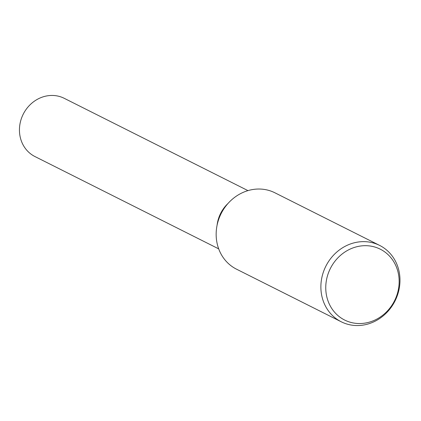 <?xml version="1.0" encoding="UTF-8"?>
<svg xmlns="http://www.w3.org/2000/svg" width="421" height="421" viewBox="0 0 421 421"><rect width="100%" height="100%" fill="white"/><g stroke="black" fill="none" stroke-linecap="round" stroke-linejoin="round"><path stroke-width="0.63" d="M217.089 225.198A32.591 29.512 -63.3 0 1 219.341 216.273A32.591 29.512 -63.3 0 1 228.014 203.454M341.242 321.786L236.518 269.177A42.742 38.706 -63.3 0 1 219.415 217.42A42.742 38.706 -63.3 0 1 274.897 192.792L379.616 245.401A42.742 38.706 -63.3 0 1 396.724 297.158A42.742 38.706 -63.3 0 1 341.242 321.786A42.742 38.706 -63.3 0 1 324.133 270.029A42.742 38.706 -63.3 0 1 379.616 245.401M396.129 297.2A39.658 35.911 -63.3 0 1 347.867 321.455A39.658 35.911 -63.3 0 1 328.78 272.024A39.658 35.911 -63.3 0 1 377.042 247.769A39.658 35.911 -63.3 0 1 396.129 297.2M218.699 248.864L34.975 156.565A32.591 29.512 -63.3 0 1 21.929 117.096A32.591 29.512 -63.3 0 1 64.234 98.319L247.958 190.618M217.089 225.193A32.591 29.512 -63.3 0 1 219.346 216.273"/></g></svg>
